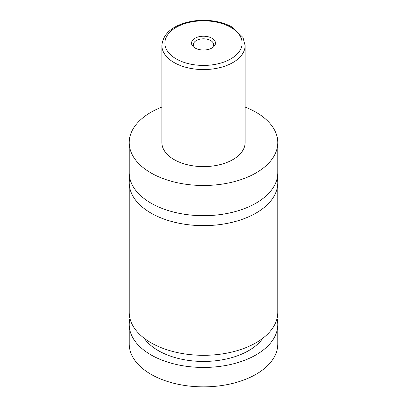 <?xml version="1.0" encoding="UTF-8"?>
<svg xmlns="http://www.w3.org/2000/svg" width="407" height="407" viewBox="0 0 407 407"><rect width="100%" height="100%" fill="white"/><g stroke="black" fill="none" stroke-linecap="round" stroke-linejoin="round"><path stroke-width="0.61" d="M245.1 107.066A74.288 42.888 180 0 1 256.028 112.271A74.288 42.888 180 0 1 277.788 142.598L277.788 172.802A74.288 42.888 180 0 1 231.929 212.429A74.288 42.888 180 0 1 150.972 203.129A74.288 42.888 180 0 1 129.212 172.802L129.212 142.598A74.288 42.888 180 0 1 161.9 107.066M277.284 177.778A74.288 42.888 180 0 1 277.788 182.748A74.288 42.888 180 0 1 231.929 222.375A74.288 42.888 180 0 1 150.972 213.075A74.288 42.888 180 0 1 129.212 182.748A74.288 42.888 180 0 1 129.716 177.778M195.045 48.006A11.961 6.904 0 0 0 211.955 48.006A11.961 6.904 0 0 0 211.955 38.243A11.961 6.904 0 0 0 195.045 38.243A11.961 6.904 0 0 0 195.045 48.006L195.045 48.006M211.243 48.387A10.104 5.83 0 0 0 213.604 44.643A10.104 5.83 0 0 0 210.643 40.517A10.104 5.83 0 0 0 199.633 39.25A10.104 5.83 0 0 0 193.396 44.643A10.104 5.83 0 0 0 195.757 48.387M245.1 45.548L245.1 142.598A41.6 24.018 180 0 1 219.419 164.784A41.6 24.018 180 0 1 174.084 159.58A41.6 24.018 180 0 1 161.9 142.598L161.9 45.548A41.6 24.018 180 0 0 174.084 62.536A41.6 24.018 180 0 0 219.419 67.74A41.6 24.018 180 0 0 245.1 45.548L242.969 37.459L232.3 27.208C227.559 24.491 222.074 22.558 215.847 21.393C205.337 19.536 195.131 20.004 185.226 22.797C170.599 27.284 162.825 34.865 161.9 45.548M277.788 142.598A74.288 42.888 180 0 1 231.929 182.219A74.288 42.888 180 0 1 150.972 172.924A74.288 42.888 180 0 1 129.212 142.598M277.788 182.748L277.788 312.428A74.288 42.888 180 0 1 231.929 352.05A74.288 42.888 180 0 1 150.972 342.755A74.288 42.888 180 0 1 129.212 312.428L129.212 182.748M262.83 338.237A63.884 36.884 180 0 1 203.5 361.441A63.884 36.884 180 0 1 144.17 338.237M277.04 318.493A74.288 42.888 180 0 1 277.788 324.557L277.788 343.966A74.288 42.888 180 0 1 231.929 383.592A74.288 42.888 180 0 1 150.972 374.292A74.288 42.888 180 0 1 129.212 343.966L129.212 324.557A74.288 42.888 180 0 1 129.96 318.493M277.788 324.557A74.288 42.888 180 0 1 231.929 364.184A74.288 42.888 180 0 1 150.972 354.884A74.288 42.888 180 0 1 129.212 324.557M176.185 58.893A38.629 22.304 0 0 0 230.815 58.893A38.629 22.304 0 0 0 230.815 27.355A38.629 22.304 0 0 0 176.185 27.355A38.629 22.304 0 0 0 176.185 58.893"/></g></svg>
